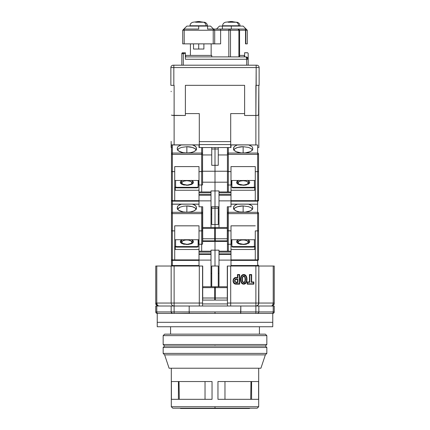 <?xml version="1.0" encoding="UTF-8"?>
<svg xmlns="http://www.w3.org/2000/svg" width="430" height="430" viewBox="0 0 430 430"><rect width="100%" height="100%" fill="white"/><g stroke="black" fill="none" stroke-linecap="round" stroke-linejoin="round"><path stroke-width="0.64" d="M243.735 284.155L243.735 283.795C247.551 284.069 247.551 274.636 243.735 274.91L243.735 274.55C248.062 274.421 248.062 284.284 243.735 284.155C239.402 284.284 239.402 274.421 243.735 274.55L243.735 274.91L242.38 275.399L241.45 276.517L240.768 279.344L241.445 282.177L242.375 283.3L243.735 283.795L245.611 282.789L246.53 280.806L246.53 277.887L245.605 275.91L243.735 274.91C239.913 274.636 239.913 284.069 243.735 283.795L243.735 284.155L245.24 283.644L246.288 282.435L246.874 280.94L246.874 277.764L245.831 275.614L243.735 274.55L242.224 275.06L240.832 276.995L240.408 279.349L241.176 282.429L242.224 283.639L243.735 284.155M243.735 282.247C241.966 282.687 241.966 276.017 243.735 276.458L243.735 276.092C241.45 275.963 241.456 282.741 243.735 282.612L243.273 282.075L243.735 282.612C246.014 282.741 246.008 275.963 243.735 276.092L244.192 276.63L243.735 276.458C245.498 276.017 245.498 282.687 243.735 282.247L244.219 282.053M189.436 313.373L215 313.416L215 311.933L189.178 311.933L189.372 313.271L189.2 312.492M170.57 326.746L170.57 334.153L170.57 326.746M259.43 334.153L259.43 326.746L259.43 334.153M227.615 313.416L255.877 313.416L255.877 311.933L258.839 311.933A1.483 1.483 0 0 1 257.36 313.416L157.751 313.416A1.483 0.968 -90 0 1 156.783 311.933L155.757 311.933A1.483 1.483 0 0 0 157.24 313.416L174.123 313.416L174.123 311.933L171.161 311.933A1.483 1.483 0 0 0 172.64 313.416L257.36 313.416A1.483 1.483 0 0 0 258.839 311.933L255.877 311.933L255.877 313.416L272.76 313.416A1.483 1.483 0 0 0 274.243 311.933L273.217 311.933A1.483 0.968 90 0 1 272.249 313.416L272.76 313.416L272.76 322.301L272.76 313.416A1.483 1.483 0 0 0 274.243 311.933L274.243 306.01L273.217 306.01L273.217 311.933L274.243 311.933L274.243 306.01L273.217 306.01L273.217 311.933L258.839 311.933L258.839 306.01L255.877 306.01L255.877 311.933L215 311.933L215 313.416L205.158 313.416M235.624 279.516L237.446 279.419L237.446 282.247L235.624 282.15L235.006 281.397L235.006 280.269L236.032 279.054C234.13 280.242 234.13 281.424 236.032 282.612L237.806 282.612L237.806 279.054L237.446 279.419L237.446 282.247L237.806 282.612L237.446 282.247L235.624 282.15M235.006 280.269L235.264 279.806M243.246 276.646L243.735 276.458M257.903 313.314L257.36 313.416L258.403 312.981L258.839 311.933L258.839 306.01L273.217 306.01L255.877 306.01L255.877 311.933L240.822 311.933L240.628 313.271L240.822 306.01L189.178 306.01L189.178 311.933L174.123 311.933L174.123 306.01L171.161 306.01L171.161 311.933L156.783 311.933L156.783 306.01L155.757 306.01L155.757 311.933L156.783 311.933A1.483 0.968 90 0 0 157.751 313.416L172.64 313.416A1.483 1.483 0 0 1 171.161 311.933L172.097 313.314L171.591 312.981L172.64 313.416M239.274 313.416L234.038 313.416M201.751 313.416L195.51 313.416M157.24 313.416L157.24 322.301L157.24 313.416A1.483 1.483 0 0 1 155.757 311.933L155.757 306.01L171.161 306.01L171.161 311.933L174.123 311.933L174.123 313.416L189.372 313.271M189.281 312.986L189.178 311.933L174.123 311.933L174.123 306.01L189.178 306.01L189.178 311.933L240.822 311.933L240.822 306.01L271.282 306.01L255.877 306.01L256.457 305.956L255.877 306.01L255.877 303.048L258.839 303.048L257.973 305.144L256.457 305.956M242.23 313.416L221.584 313.416M240.483 313.416L240.719 312.986L240.483 313.416M272.249 313.416A1.483 0.968 -90 0 0 273.217 311.933L258.839 311.933M236.032 282.247L236.032 282.612L236.032 282.247C234.608 281.306 234.608 280.36 236.032 279.419L237.446 279.419L237.806 279.054L236.032 279.054L236.032 279.419M171.161 311.933L156.783 311.933L156.783 306.01L174.123 306.01L174.123 303.048L171.161 303.048A2.962 2.962 0 0 0 174.123 306.01L255.877 306.01A2.962 2.962 0 0 0 257.973 305.144L256.989 305.794M202.557 303.935L227.443 303.935L202.557 303.935M237.806 277.871L235.484 277.936L233.78 279.247L233.409 280.285L233.549 281.919L234.963 283.547L239.29 283.795L239.29 274.91L237.806 274.91L237.806 277.871L237.806 274.91L239.29 274.91L239.65 274.55L237.446 274.55L237.806 274.91L237.446 274.55L237.446 277.511L237.806 277.871L237.446 277.511L236.032 277.511L236.032 277.871L237.806 277.871M236.032 282.612L234.662 281.516L234.662 280.15L235.463 279.194L237.806 279.054L237.806 282.612L236.032 282.612M243.735 282.612L242.477 281.655L241.956 279.349L242.477 277.049L243.735 276.092L244.987 277.049L245.508 279.349L244.987 281.655L243.735 282.612M249.803 274.91L249.803 282.317L247.583 282.317L247.583 283.795L253.506 283.795L253.506 282.317L251.287 282.317L251.287 274.91L249.803 274.91L251.287 274.91L251.287 282.317L253.506 282.317L253.506 283.795L253.867 284.155L253.867 281.951L253.506 282.317L253.867 281.951L251.647 281.951L251.287 282.317L251.647 281.951L251.647 274.55L251.287 274.91L251.647 274.55L249.443 274.55L249.803 274.91L249.443 274.55L249.443 281.951L249.803 282.317L249.803 274.91M156.783 303.048L156.783 266.025L171.161 266.025L171.161 303.048L156.783 303.048L156.783 266.025L199.004 266.025L174.123 266.025L174.123 306.01A2.962 2.962 0 0 1 171.161 303.048L199.3 303.048L199.3 306.01L199.3 266.025L202.707 266.025L202.557 303.048L199.3 303.048L199.3 266.025L202.557 266.025L202.557 306.01L202.557 303.048L174.123 303.048L174.123 266.025L171.161 266.025L171.161 303.048L156.783 303.048A2.962 1.94 90 0 0 158.718 306.01L156.627 305.144L158.718 306.01L157.348 305.144L156.783 303.048L155.757 303.048L156.627 305.144L155.757 303.048L155.757 304.263L158.46 306.01L155.757 304.263L155.757 303.048L156.783 303.048L156.928 304.182M258.839 303.048L258.839 266.025L273.217 266.025L273.217 303.048L258.839 303.048L258.613 304.182L258.839 266.025L274.243 266.025L274.243 303.048C274.066 304.848 273.077 305.832 271.282 306.01C273.077 305.832 274.066 304.848 274.243 303.048C273.647 305.214 272.658 306.203 271.282 306.01C272.109 306.284 272.754 305.3 273.217 303.048L274.243 303.048L274.243 266.025L273.217 266.025L273.217 303.048L258.839 303.048A2.962 2.962 0 0 1 255.877 306.01M274.243 304.263L271.54 306.01M236.032 283.795L236.032 284.155C232.114 284.321 232.114 277.345 236.032 277.511L236.032 277.871C232.592 277.689 232.592 283.977 236.032 283.795L236.032 284.155L239.65 284.155L239.29 283.795L236.032 283.795M239.65 284.155L239.65 274.55L239.29 274.91L239.29 283.795L239.65 284.155L239.65 274.55L237.446 274.55L237.446 277.511L235.414 277.581L234.296 278.108L233.216 279.613L233.06 281.457L233.839 283.128L234.823 283.881L239.65 284.155M249.443 281.951L247.223 281.951L247.583 282.317L249.803 282.317L249.443 281.951L247.223 281.951L247.223 284.155L247.583 283.795L247.583 282.317L247.223 281.951L247.223 284.155L253.867 284.155L253.506 283.795L247.583 283.795L247.223 284.155L253.867 284.155L253.867 281.951L251.647 281.951L251.647 274.55L249.443 274.55L249.443 281.951M230.7 306.01L230.7 266.025L230.7 303.048L227.443 303.048L227.443 266.025L230.7 266.025L227.443 266.025L227.443 306.01L227.443 303.048L255.877 303.048L230.7 303.048L230.7 306.01M258.839 266.025L255.877 266.025L255.877 303.048L255.877 266.025L230.996 266.025L258.839 266.025M218.999 273.426L218.257 273.426L218.999 273.426M214.704 288.68L215.296 288.68L214.704 288.68M211.743 273.426L211.001 273.426L211.743 273.426M214.704 289.718L215.296 289.718L214.704 289.718M172.989 305.784L174.107 306.01M172.027 305.144L172.457 305.499M171.387 304.182L171.656 304.687M158.718 306.01C156.762 305.73 155.778 304.741 155.757 303.048L155.757 266.025L155.757 303.048M156.783 266.025L155.757 266.025L156.783 266.025M273.034 304.306L272.529 305.311M233.759 206.577L233.511 207.523L234.484 205.68L237.199 204.202L248.486 204.116L251.797 205.68L252.523 206.577L252.749 207.776A9.627 4.219 180 0 1 252.765 208.029A9.627 4.219 180 0 1 243.138 212.253A9.627 4.219 180 0 1 233.511 208.029A9.627 4.219 180 0 1 233.533 207.776L233.759 206.577L234.484 205.68L237.199 204.202L230.996 204.202L237.795 204.116L230.996 204.116L257.656 204.202L257.656 213.629L228.33 213.629L257.656 213.629L257.656 212.302L228.33 212.302L228.33 230.899L227.508 230.776L230.996 230.899L230.996 225.831L255.286 225.831L230.996 225.831L230.996 244.261L228.33 244.261L228.33 251.211L228.33 244.261L230.996 244.261L230.996 266.025L227.293 266.025L227.293 300.086L215.296 300.086L215.296 298.012L227.293 298.012L215.296 298.012L215.296 287.643L215.296 300.086L227.293 300.086L227.293 287.643L215.296 287.643L215.296 286.756L227.293 286.756L215.296 286.756L215.296 287.643L227.293 287.643L227.293 266.025L230.996 266.025L230.996 260.096L218.999 260.096L218.999 254.409L230.996 254.409L230.996 252.098L218.999 252.098L218.999 253.877L230.996 253.877L218.999 253.877L218.999 254.409L230.996 254.409L230.996 260.096L218.999 260.096L218.999 286.756L218.999 252.098L230.996 252.098L230.996 251.211L218.999 251.211L218.999 252.098L218.999 250.174L211.001 250.174L211.001 251.211L199.004 251.211L199.004 253.877L211.001 253.877L211.001 252.098L199.004 252.098L211.001 252.098L211.001 251.211L199.004 251.211L199.004 244.261L199.004 254.409L211.001 254.409L211.001 253.877L199.004 253.877L199.004 260.096L211.001 260.096L211.001 254.409L199.004 254.409L199.004 266.025L202.707 266.025L202.707 287.643L214.704 287.643L214.704 286.756L202.707 286.756L214.704 286.756L214.704 287.643L202.707 287.643L202.707 298.012L214.704 298.012L214.704 287.643L214.704 300.086L214.704 298.012L202.707 298.012L202.707 300.086L202.707 266.025L199.004 266.025L199.004 260.096L211.001 260.096L211.001 286.756L211.001 250.174L215 250.174L215 266.025L215 250.174L215 266.025L215 250.174L218.999 250.174L218.999 251.211L230.996 251.211L230.996 230.899L227.443 230.695L227.443 251.211L227.443 230.695L228.33 230.899L228.33 244.261L227.508 244.138L228.33 244.261L228.33 212.302A0.887 0.801 180 0 0 227.443 213.097L227.443 213.629L228.33 213.629L227.443 213.629L227.443 230.695L227.443 213.097A0.887 0.801 0 0 1 228.33 212.302L228.33 206.782L227.991 206.782M218.257 266.025L218.257 286.756L218.257 266.025L211.743 266.025L218.257 266.025M211.743 286.756L211.743 266.025L211.743 286.756M180.912 408.5L249.088 408.5A1.483 1.483 0 0 0 249.975 408.204A1.483 1.483 0 0 1 249.088 408.5L180.912 408.5A1.483 1.483 0 0 1 180.025 408.204A1.483 1.483 0 0 0 180.912 408.5M157.24 322.301L272.76 322.301L157.24 322.301L157.24 326.746L272.76 326.746L272.76 322.301L157.24 322.301L157.24 326.746L272.76 326.746L272.76 322.301L157.24 322.301M215 313.416L187.77 313.416M163.163 335.631L164.642 334.153L163.163 335.631L163.163 344.516L163.163 335.631L266.837 335.631L266.837 344.516L265.358 346L266.837 344.516L163.163 344.516L164.642 346L163.163 344.516L266.837 344.516L266.837 335.631L163.163 335.631M265.358 334.153L266.837 335.631L265.358 334.153L164.642 334.153L265.358 334.153M215 345.704L215 346L265.358 346L164.642 346L265.358 346L266.837 347.483L265.358 346L215 346M191.5 243.009L191.882 242.165L191.038 240.94L188.781 240.128L186.862 239.962A5.026 2.204 180 0 1 191.328 243.17M181.917 239.72L180.81 242.778L186.862 244.519L192.86 242.826L191.968 239.806M188.485 212.189L185.239 212.189M182.39 243.17A5.026 2.204 180 0 1 186.862 239.962L184.938 240.128L182.685 240.94L181.933 241.735L182.218 243.009M191.038 240.94L190.409 240.606M188.781 240.128L187.84 240.004M185.878 240.004L184.938 240.128M214.704 300.086L202.707 300.086L214.704 300.086M202.299 230.84L201.67 230.899L202.299 230.84L201.67 230.899L201.67 251.211L201.67 244.261L202.299 244.202L199.004 244.261L199.004 230.899L201.67 230.899L201.67 244.261L199.004 244.261L199.004 225.831L199.004 230.899L202.299 230.84M214.704 230.475L215 230.475L215 241.434L202.557 241.434L215 241.434L215 250.174L215 241.434L215 250.174L215 241.434L227.443 241.434L215 241.434L215 230.475L214.704 230.475M202.557 241.434L202.557 213.097A0.887 0.801 180 0 0 201.67 212.302L201.67 213.629L202.557 213.629L202.707 206.782L202.557 213.097A0.887 0.801 0 0 0 201.67 212.302L172.344 212.302L172.344 213.629L201.67 213.629L201.67 230.899L201.67 206.782L201.67 212.302L172.344 212.302A0.887 0.801 180 0 0 171.457 213.097L171.457 259.505L172.344 260.392L199.004 260.392L174.714 260.392L174.714 259.897L172.344 259.897L172.344 260.392L174.714 260.392L174.714 225.831L199.004 225.831L174.714 225.831L174.714 259.897L172.005 259.865L171.457 259.505L171.457 265.133A0.887 0.887 0 0 0 172.344 266.025L172.344 265.525L172.344 266.025A0.887 0.887 0 0 1 171.457 265.133A0.887 0.387 0 0 0 172.344 265.525L171.457 265.133L171.457 259.505A0.887 0.387 0 0 0 172.344 259.897L172.344 230.899L174.714 230.899L171.527 230.776M174.714 239.72L199.004 239.72L174.714 239.72M196.3 209.34L194.865 207.814L192.21 206.653L186.862 205.943L183.175 206.26L180.052 207.174L178.369 208.168L177.418 209.335L180.052 207.174L183.175 206.26L186.862 205.943L186.862 212.038L186.862 205.943A9.627 4.219 180 0 1 196.177 209.098M171.457 204.943L171.457 204.116L199.004 204.116L192.205 204.116L199.004 204.202L192.801 204.202L195.516 205.68L196.241 206.577L196.467 207.776A9.627 4.219 180 0 1 196.488 208.029L196.488 208.029A9.627 4.219 180 0 1 186.862 212.253A9.627 4.219 180 0 1 177.235 208.029A9.627 4.219 180 0 1 177.251 207.776L177.477 206.577L178.203 205.68L180.917 204.202L192.205 204.116L194.349 204.874L196.241 206.577L196.386 208.636L195.913 209.469L193.871 210.926L190.678 211.904L186.862 212.253L183.04 211.904L178.66 210.243L177.332 208.636L177.477 206.577L178.203 205.68L181.514 204.116L171.457 204.116L171.457 213.097A0.887 0.801 0 0 1 172.344 212.302L172.344 204.202L180.917 204.202L172.344 204.202L172.344 230.899L172.344 213.629L171.457 213.629L202.557 213.629L202.492 230.776M198.268 204.116L181.514 204.116M199.004 259.897L174.714 259.897L199.004 259.897M197.225 246.567L198.117 246.175L198.117 239.72L198.117 246.707L197.225 247.1L176.494 247.1L176.494 246.567L197.225 246.567L197.225 247.1L197.225 246.567L198.117 246.175L198.117 246.707L197.225 247.1L176.494 247.1L176.494 246.567L175.601 246.175L176.494 246.567L197.225 246.567M175.601 239.72L175.601 246.175L175.601 239.72M191.522 239.591L192.989 240.569L193.452 241.633L192.989 242.697L191.522 243.676L186.862 244.519L182.202 243.676L180.734 242.697L180.267 241.633L180.734 240.569L182.202 239.591M198.708 239.72L198.708 244.24L199.004 244.24L198.708 244.24L198.708 239.72M181.336 240.058L180.267 241.633M180.39 242.181L180.734 242.697M181.336 243.208L182.202 243.676M183.266 244.052L184.4 244.31M186.856 244.519L189.286 244.321M190.458 244.052L191.522 243.676M192.387 243.208L192.973 242.708M192.989 242.697L193.452 241.633M193.333 241.085L192.989 240.569M192.382 240.053L191.807 239.72M215 208.26L215 224.551L211.743 224.551L211.743 208.26L215 208.26L215 224.551L211.743 224.551L211.743 208.26L215 208.26L215 206.782L215 208.26L218.257 208.26L218.257 224.551L215 224.551L215 241.434L215 230.475L215.296 230.475L215 230.475L215 208.26L218.257 208.26L218.257 224.551L215 224.551L215 208.26M211.001 214.183L211.743 214.183L211.001 214.183M211.743 206.782L211.743 208.26L211.743 206.782M202.557 244.057L202.557 230.695M195.752 208.545L196.075 208.937M202.009 206.782L202.492 206.782M171.527 259.844L172.344 260.392L172.005 260.327L172.344 260.392L172.005 260.327L172.344 260.392L172.344 265.525L199.004 265.525L172.344 265.525L172.344 230.899L171.715 230.84M174.714 248.97L175.306 249.502L199.004 249.502L175.306 249.502L174.714 248.97M174.714 246.239L175.306 246.772L175.306 249.502L175.306 246.772L174.714 246.239M175.601 246.707L175.601 246.175L175.601 246.707L176.494 247.1L175.601 246.707M198.708 239.956L198.117 239.956L198.708 239.956M172.344 260.392A0.887 0.887 0 0 1 171.457 259.505L171.457 204.169M171.957 204.116L171.457 204.116L171.457 200.262L172.344 201.154L199.004 201.154L174.714 201.154L174.714 200.654L172.344 200.654L172.344 201.154L174.714 201.154L174.714 166.593L199.004 166.593L199.004 171.661L202.492 171.532L201.67 171.661L201.67 191.968L201.67 185.018L202.299 184.959L199.004 185.018L199.004 194.634L211.001 194.634L211.001 192.86L199.004 192.86L211.001 192.86L211.001 191.968L199.004 191.968L199.004 166.593L174.714 166.593L174.714 200.654L172.005 200.622L171.457 200.262L171.457 204.116M238.5 243.009L238.118 242.165L238.962 240.94L241.219 240.128L243.138 239.962A5.026 2.204 180 0 1 247.61 243.17M238.193 239.72L237.091 242.778L243.138 244.519L249.142 242.826L248.25 239.806M244.761 212.189L241.515 212.189M238.672 243.17A5.026 2.204 180 0 1 243.138 239.962L245.062 240.128L247.314 240.94L248.067 241.735L247.782 243.009M238.962 240.94L239.591 240.606M241.219 240.128L242.16 240.004M244.122 240.004L245.933 240.332M243.138 212.038L243.138 205.943L248.497 206.653L251.147 207.819L252.582 209.34L251.147 207.819L248.497 206.653L243.138 205.943L243.138 212.038M248.486 204.116L231.732 204.116M230.996 239.72L255.286 239.72L230.996 239.72M243.138 244.519L245.568 244.321L240.714 244.321L238.478 243.676L237.011 242.697L236.548 241.633L237.011 240.569L236.548 241.633M246.734 244.052L245.568 244.321M248.664 243.208L249.733 241.633L249.266 242.697L247.798 243.676M249.61 241.085L249.733 241.633M248.664 240.053L248.083 239.72M237.613 240.058L237.027 240.553M237.618 243.208L238.478 243.676M239.542 244.052L240.682 244.31M230.996 244.24L231.292 244.24L231.292 239.72L231.292 244.24L230.996 244.24M230.996 260.392L257.656 260.392L257.656 259.897L230.996 259.897L255.286 259.897L255.286 260.392L257.656 260.392L258.473 259.655L257.656 259.897L257.656 230.899L255.286 230.899L255.286 260.392L230.996 260.392M253.506 246.567L254.399 246.175L254.399 239.72L254.399 246.707L254.399 246.175L253.506 246.567L253.506 247.1L254.399 246.707L253.506 247.1L232.775 247.1L231.883 246.707L231.883 246.175L232.775 246.567L253.506 246.567L253.506 247.1L232.775 247.1L232.775 246.567L232.775 247.1L231.883 246.707L231.883 246.175L232.775 246.567L253.506 246.567M231.883 239.72L231.883 246.175L231.883 239.72M247.798 239.591L249.266 240.569M237.011 240.569L238.478 239.591M233.759 147.334L233.511 148.28L234.484 146.436L237.199 144.964L248.486 144.872L251.797 146.436L252.523 147.334L252.749 148.538A9.627 4.219 180 0 1 252.765 148.791A9.627 4.219 180 0 1 243.138 153.01A9.627 4.219 180 0 1 233.511 148.791A9.627 4.219 180 0 1 233.533 148.538L233.759 147.334L234.484 146.436L237.199 144.964L230.996 144.964L230.996 147.538L199.3 147.538L199.3 144.577L230.7 144.577L199.3 144.577L199.3 141.615L230.7 141.615L230.7 147.538L230.996 147.538L230.996 144.872L257.656 144.964L257.656 154.392L228.33 154.392L257.656 154.392L257.656 153.058L228.33 153.058L228.33 171.661L227.508 171.532L230.996 171.661L230.996 166.593L255.286 166.593L230.996 166.593L230.996 185.018L228.33 185.018L228.33 191.968L228.33 185.018L230.996 185.018L230.996 206.782L227.293 206.782L227.293 240.843L215.296 240.843L215.296 238.774L227.293 238.774L215.296 238.774L215.296 228.405L215.296 240.843L227.293 240.843L227.293 228.405L215.296 228.405L215.296 227.513L227.293 227.513L215.296 227.513L215.296 228.405L227.293 228.405L227.293 206.782L227.443 213.097L227.293 206.782L230.996 206.782L230.996 200.858L218.999 200.858L218.999 195.166L230.996 195.166L230.996 192.86L218.999 192.86L218.999 194.634L230.996 194.634L218.999 194.634L218.999 195.166L230.996 195.166L230.996 200.858L218.999 200.858L218.999 227.513L218.999 192.86L230.996 192.86L230.996 191.968L218.999 191.968L218.999 192.86L218.999 190.931L211.001 190.931L211.001 191.968L199.004 191.968L199.004 195.166L211.001 195.166L211.001 194.634L199.004 194.634L199.004 200.858L211.001 200.858L211.001 195.166L199.004 195.166L199.004 206.782L202.707 206.782L202.707 228.405L214.704 228.405L214.704 227.513L202.707 227.513L214.704 227.513L214.704 228.405L202.707 228.405L202.707 238.774L214.704 238.774L214.704 228.405L214.704 240.843L214.704 238.774L202.707 238.774L202.707 240.843L202.707 206.782L199.004 206.782L199.004 200.858L211.001 200.858L211.001 227.513L211.001 190.931L215 190.931L215 206.782L211.001 206.782L215 206.782L215 190.931L215 206.782L215 190.931L218.999 190.931L218.999 191.968L230.996 191.968L230.996 171.661L227.443 171.452L227.443 191.968L227.443 171.452L228.33 171.661L228.33 185.018L227.508 184.895L228.33 185.018L228.33 153.058A0.887 0.801 180 0 0 227.443 153.854L227.443 154.392L228.33 154.392L227.443 154.392L227.443 171.452L227.443 153.854A0.887 0.801 0 0 1 228.33 153.058L228.33 147.538L227.991 147.538M218.257 206.782L218.257 208.26L218.257 206.782M218.257 214.183L218.999 214.183L218.257 214.183M233.823 209.098A9.627 4.219 180 0 1 243.138 205.943L237.79 206.653L235.135 207.814L233.7 209.34M233.511 207.523L234.087 209.469L236.129 210.926L239.322 211.904L245.089 212.162L250.147 210.926L251.34 210.243L252.668 208.636L252.523 206.577L251.797 205.68L249.083 204.202L257.656 204.202L257.656 212.302A0.887 0.801 0 0 1 258.543 213.097L258.543 259.505A0.887 0.387 0 0 1 257.656 259.897L257.656 230.899L258.473 230.776L257.656 230.899L258.285 230.84L257.656 230.899L257.656 213.629L258.543 213.629L257.656 213.629L257.656 230.899L255.286 230.899L255.286 259.897L257.656 259.897L257.656 265.525A0.887 0.387 0 0 0 258.543 265.133A0.887 0.887 0 0 1 257.656 266.025A0.887 0.887 0 0 0 258.543 265.133L257.656 265.525L257.656 266.025L257.656 265.525L230.996 265.525L257.656 265.525L257.656 260.392L258.543 259.505L258.543 213.097A0.887 0.801 180 0 0 257.656 212.302L228.33 212.302L228.33 206.782M231.883 239.956L231.292 239.956L231.883 239.956M230.996 249.502L254.694 249.502L255.286 248.97L254.694 249.502L254.694 246.772L254.694 249.502L230.996 249.502M255.286 246.239L254.694 246.772L255.286 246.239M257.995 260.327L257.656 260.392A0.887 0.887 0 0 0 258.543 259.505L258.473 259.844M258.693 406.721L257.21 408.204L172.79 408.204L215 408.204L215 406.721L171.307 406.721L258.693 406.721L258.693 368.214L258.693 406.721L215 406.721L215 408.204L257.21 408.204L172.79 408.204L171.307 406.721L171.307 368.214L171.307 406.721M163.163 347.483L266.837 347.483L163.163 347.483L163.163 353.406L266.837 353.406L266.837 347.483L266.837 353.406L163.163 353.406L164.642 354.884L265.358 354.884L266.837 353.406L265.358 354.884L164.642 354.884L169.087 368.214L260.913 368.214L265.358 354.884L260.913 368.214L169.087 368.214L164.642 354.884L163.163 353.406L163.163 347.483L164.642 346L163.163 347.483M212.038 399.319L171.409 399.319L171.409 381.544L212.038 381.544L212.038 399.319L212.038 381.544L171.409 381.544L171.409 399.319L212.038 399.319L205.029 399.319L205.029 381.544L212.038 381.544M217.962 381.544L217.962 399.319L258.591 399.319L217.962 399.319L217.962 381.544L258.591 381.544L258.591 399.319L258.591 381.544L217.962 381.544L224.971 381.544L224.971 399.319L224.971 381.544M178.418 399.319L178.418 381.544L178.418 399.319M251.582 381.544L251.582 399.319L251.582 381.544M217.962 399.319L224.971 399.319M205.029 381.544L205.029 399.319M198.708 43.865L198.708 49.047L203.89 49.047L193.527 49.047L198.708 49.047L198.708 43.865M237.091 22.236L236.242 22.236C237.699 22.79 238.51 23.967 238.682 25.768L240.042 25.768L240.064 26.09L240.042 25.768L222.541 25.768L222.52 26.09L222.541 25.768L238.682 25.768C238.51 23.967 237.699 22.79 236.242 22.236L231.292 21.5L228.153 22.236L236.242 22.236L228.153 22.236A23.698 12.69 -90 0 1 231.292 21.5L231.292 21.5A23.698 12.69 -90 0 1 234.431 22.236M204.508 22.236L203.659 22.236C205.115 22.79 205.927 23.967 206.099 25.768L207.459 25.768L207.48 26.09L207.459 25.768L189.958 25.768L189.936 26.09L189.958 25.768L206.099 25.768C205.927 23.967 205.115 22.79 203.659 22.236L198.708 21.5L195.569 22.236L203.659 22.236L195.569 22.236A23.698 12.69 -90 0 1 198.708 21.5L198.708 21.5A23.698 12.69 -90 0 1 201.847 22.236M189.958 25.768C190.151 23.962 191.119 22.785 192.85 22.236L192.909 22.236M222.541 25.768C222.735 23.962 223.702 22.785 225.433 22.236L225.492 22.236M222.407 29.052L222.407 26.09L219.445 26.09L216.483 29.052L219.445 26.09L222.407 26.09L222.407 29.052M231.292 29.052L231.292 26.09L222.407 26.09L243.138 26.09L231.292 26.09L231.292 29.052M183.9 29.052L182.712 30.24L184.196 30.24L184.196 29.052L182.712 30.24L182.712 43.865L184.196 43.865L184.196 30.24L182.712 30.24L182.712 43.865L184.196 43.865L184.196 29.052L183.9 29.052L186.862 26.09L210.555 26.09L207.593 26.09L207.593 29.052L213.221 29.052L213.221 43.865L214.704 43.865L214.704 30.24L213.221 30.24L214.704 30.24L213.517 29.052L213.221 29.052L213.221 30.24L184.196 30.24L213.221 30.24L213.221 43.865L184.196 43.865L214.704 43.865L214.704 30.24L210.555 26.09L213.517 29.052L220.628 29.052L220.628 30.24L214.704 30.24L230.507 30.24L229.668 29.052L228.83 29.052L228.83 30.24L228.83 29.052L213.656 29.052M195.817 29.052L184.196 29.052L198.708 29.052L198.708 26.09L186.862 26.09M245.804 30.24L245.804 43.865L247.288 43.865L247.288 30.24L245.804 30.24L247.288 30.24L246.1 29.052L245.508 30.24L245.508 29.052L245.804 29.052L245.804 43.865L245.508 43.865L245.508 30.24L239.585 30.24L238.403 29.052L245.508 29.052L245.508 30.24L245.804 30.24M198.708 29.052L198.708 26.09L207.593 26.09L207.593 29.052L208.749 29.052M238.403 29.052L239.585 30.24L220.628 30.24L220.628 29.052L238.053 29.052L229.668 29.052L230.507 30.24L230.507 56.9L230.507 30.24L238.892 30.24L238.053 29.052L238.403 29.052L238.053 29.052L238.892 30.24L245.508 30.24L245.508 43.865L247.288 43.865L247.288 30.24L246.1 29.052L238.537 29.052M213.517 29.052L207.593 29.052M211.743 55.416L185.674 55.416L185.674 56.9L185.674 55.416L211.743 55.416L211.743 56.9L211.743 55.416M214.817 43.865L220.628 43.865L220.628 30.24L220.628 43.865L214.704 43.865M211.151 55.416L211.151 43.865L211.151 55.416M228.83 30.24L228.83 56.9L228.83 30.24M238.892 30.24L238.892 56.9L238.892 30.24M239.585 56.9L239.585 30.24L239.585 56.9M244.326 55.416L239.585 55.416L244.326 55.416L244.326 56.9L244.326 55.416M190.415 55.416L190.415 43.865L190.415 55.416M248.174 59.265L248.174 65.193L248.174 59.265L246.712 57.077L245.804 56.9C246.347 57.039 246.643 57.83 246.696 59.265L248.174 59.265L247.997 58.362L246.712 57.077L245.804 56.9L185.378 56.9L245.804 56.9L247.481 57.593L248.174 59.265L246.696 59.265L246.433 57.593L245.804 56.9A2.37 2.37 0 0 1 248.174 59.265L248.174 53.637A0.887 0.887 0 0 0 247.288 52.75L246.325 52.75M247.626 52.82L244.622 52.75L247.288 52.75M185.378 52.75L182.374 52.82L181.825 53.637L183.304 53.637L183.674 52.75L183.304 53.637L185.378 53.637L185.378 52.75M185.674 56.9L211.743 56.9M185.378 58.362L185.378 53.637L185.378 59.265L246.696 59.265L246.696 65.193L246.696 57.072L246.696 59.265L185.378 59.265M244.622 56.9L244.622 52.75L244.622 56.9M182.712 52.75L181.825 53.637L182.712 52.75A0.887 0.887 0 0 0 181.825 53.637L183.304 53.637L183.304 65.193L183.304 53.637L185.378 53.637M181.825 65.193L181.825 53.637L181.825 65.193M255.877 115.493L256.173 67.558L173.827 67.558L173.827 85.333L170.866 85.333L170.866 67.558A2.37 2.37 0 0 1 173.236 65.193A2.37 2.37 0 0 0 170.866 67.558L173.827 67.558L173.827 65.193L173.236 65.193L173.827 65.193L173.827 67.558L170.866 67.558L170.866 85.333L173.827 85.333L173.827 67.558L259.134 67.558A2.37 2.37 0 0 0 256.764 65.193L256.173 65.193L256.173 67.558L256.173 65.193L173.827 65.193L256.764 65.193A2.37 2.37 0 0 1 259.134 67.558L256.173 67.558L256.173 85.333L259.134 85.333L259.134 67.558L259.134 85.333L255.877 85.333L255.877 115.493L244.622 115.493L244.622 85.333L185.378 85.333L244.622 85.333L244.622 113.59L230.7 113.59L230.7 141.615L199.3 141.615L199.3 113.59L185.378 113.59L185.378 85.333L185.378 113.59L199.3 113.59L199.3 147.538L199.004 147.538L230.7 147.538L230.7 113.59L244.622 113.59L244.622 115.493L257.011 115.444L258.839 114.837L257.973 115.305L255.877 115.493L255.877 144.872L255.877 115.493L257.36 115.407M172.64 115.407L174.123 115.493L174.123 85.333L174.123 115.493L172.027 115.305L185.378 115.493L185.378 113.59L185.378 115.493L174.123 115.493L174.123 144.872L174.123 115.493M171.161 91.676L171.161 91.257M171.161 141.551L171.161 147.538L171.661 147.538M171.387 115.09L172.027 115.305L171.387 115.09M171.161 147.538L171.161 141.373M258.839 91.37L258.839 91.676M258.339 147.538L258.839 147.538L258.839 85.333L258.613 115.09M258.839 114.837L258.839 114.181M191.5 183.766L191.882 182.922L191.038 181.697L189.651 181.089L186.862 180.718A5.026 2.204 180 0 1 191.328 183.927M181.917 180.482L180.81 183.54L186.862 185.276L192.86 183.583L191.968 180.562M188.485 152.951L185.239 152.951M182.39 183.927A5.026 2.204 180 0 1 186.862 180.718L184.067 181.089L182.685 181.697L181.933 182.492L182.218 183.766M191.038 181.697L190.409 181.363M188.781 180.89L187.84 180.761M185.878 180.761L184.938 180.89M214.704 240.843L202.707 240.843L214.704 240.843M202.557 171.237L215 171.237L215 182.196L202.557 182.196L215 182.196L215 190.931L215 182.196L215 190.931L215 182.196L227.443 182.196L215 182.196L215 171.237L202.557 171.237M202.557 182.196L202.557 171.452L201.67 171.661L201.67 185.018L199.004 185.018L199.004 171.661L202.557 171.452L202.557 153.854A0.887 0.801 180 0 0 201.67 153.058L201.67 154.392L202.557 154.392L202.557 147.538L202.557 153.854A0.887 0.801 0 0 0 201.67 153.058L172.344 153.058L172.344 154.392L201.67 154.392L201.67 171.661L201.67 147.538L201.67 153.058L172.344 153.058A0.887 0.801 180 0 0 171.457 153.854L171.457 200.262A0.887 0.387 0 0 0 172.344 200.654L172.344 171.661L174.714 171.661L171.527 171.532M174.714 180.482L199.004 180.482L174.714 180.482M196.3 150.097L194.865 148.576L192.21 147.409L186.862 146.7L181.514 147.409L178.858 148.57L177.418 150.091L178.858 148.57L181.514 147.409L186.862 146.7L186.862 152.795L186.862 146.7A9.627 4.219 180 0 1 196.177 149.855M171.457 145.705L171.457 144.872L199.004 144.872L192.205 144.872L199.004 144.872L192.801 144.964L195.516 146.436L196.241 147.334L196.467 148.538A9.627 4.219 180 0 1 196.488 148.791L196.488 148.769A9.627 4.219 180 0 1 186.862 153.01A9.627 4.219 180 0 1 177.235 148.791A9.627 4.219 180 0 1 177.251 148.538L177.477 147.334L178.203 146.436L180.917 144.964L192.205 144.872L194.349 145.63L196.241 147.334L196.386 149.393L195.913 150.226L193.871 151.682L190.678 152.661L186.862 153.01L183.04 152.661L178.66 151L177.332 149.393L177.477 147.334L178.203 146.436L181.514 144.872L171.457 144.872L171.457 153.854A0.887 0.801 0 0 1 172.344 153.058L172.344 144.964L180.917 144.964L172.344 144.964L172.344 171.661L172.344 154.392L171.457 154.392L202.557 154.392L202.492 171.532M198.268 144.872L181.514 144.872M199.004 200.654L174.714 200.654L199.004 200.654M197.225 187.324L198.117 186.932L198.117 180.482L198.117 187.469L197.225 187.856L176.494 187.856L176.494 187.324L197.225 187.324L197.225 187.856L197.225 187.324L198.117 186.932L198.117 187.469L197.225 187.856L176.494 187.856L176.494 187.324L175.601 186.932L176.494 187.324L197.225 187.324M175.601 180.482L175.601 186.932L175.601 180.482M191.522 180.347L192.989 181.326L193.452 182.39L192.989 183.454L191.522 184.432L186.862 185.276L182.202 184.432L180.734 183.454L180.267 182.39L180.734 181.326L182.202 180.347M198.708 180.482L198.708 185.002L199.004 185.002L198.708 185.002L198.708 180.482M181.336 180.815L180.745 181.309M180.734 181.326L180.267 182.39M180.39 182.938L180.734 183.454M181.336 183.965L182.202 184.432M183.266 184.814L184.4 185.072M186.862 185.276L189.286 185.077M190.458 184.814L191.522 184.432M192.387 183.965L192.973 183.47M192.989 183.454L193.452 182.39M193.333 181.842L192.989 181.326M192.382 180.815L191.807 180.482M215 149.017L215 165.308L211.743 165.308L211.743 149.017L215 149.017L215 165.308L211.743 165.308L211.743 149.017L215 149.017L215 147.538L215 149.017L218.257 149.017L218.257 165.308L215 165.308L215 182.196L215 171.237L227.443 171.237L215 171.237L215 149.017L218.257 149.017L218.257 165.308L215 165.308L215 149.017M202.557 154.945L211.743 154.945L202.557 154.945M211.743 147.538L211.743 149.017L211.743 147.538M202.557 184.814L202.557 171.452M195.752 149.301L196.075 149.694M202.009 147.538L202.492 147.538M174.714 189.727L175.306 190.259L199.004 190.259L175.306 190.259L174.714 189.727M174.714 187.002L175.306 187.534L175.306 190.259L175.306 187.534L174.714 187.002M175.601 187.469L175.601 186.932L175.601 187.469L176.494 187.856L175.601 187.469M198.708 180.713L198.117 180.713L198.708 180.713M199.004 147.538L199.004 144.964L199.004 147.538M171.527 200.606L172.344 201.154L172.005 201.084L172.344 201.154L172.005 201.084L172.344 201.154L172.344 204.116L172.344 171.661L171.715 171.597M172.344 201.154A0.887 0.887 0 0 1 171.457 200.262L171.457 144.931M171.957 144.872L171.457 144.872M238.5 183.766L238.118 182.922L238.962 181.697L240.349 181.089L243.138 180.718A5.026 2.204 180 0 1 247.61 183.927M238.193 180.482L237.091 183.54L243.138 185.276L249.142 183.583L248.25 180.562M244.761 152.951L241.515 152.951M238.672 183.927A5.026 2.204 180 0 1 243.138 180.718L245.933 181.089L247.314 181.697L248.067 182.492L247.782 183.766M238.962 181.697L239.591 181.363M241.219 180.89L242.16 180.761M244.122 180.761L245.933 181.089M243.138 152.795L243.138 146.7L248.497 147.409L251.147 148.576L252.582 150.097L251.147 148.576L248.497 147.409L243.138 146.7L243.138 152.795M248.486 144.872L231.732 144.872M230.996 180.482L255.286 180.482L230.996 180.482M243.138 185.276L245.568 185.077L240.714 185.077L238.478 184.432L237.011 183.454L236.548 182.39L237.011 181.326L236.548 182.39M246.734 184.814L245.568 185.077M248.664 183.965L249.255 183.47M249.266 183.454L249.733 182.39L249.266 183.454L247.798 184.432M249.61 181.842L249.733 182.39M248.664 180.815L248.083 180.482M237.613 180.815L237.027 181.309M237.618 183.965L238.478 184.432M239.542 184.814L240.682 185.072M230.996 185.002L231.292 185.002L231.292 180.482L231.292 185.002L230.996 185.002M230.996 201.154L257.656 201.154L257.656 200.654L230.996 200.654L255.286 200.654L255.286 201.154L257.656 201.154L258.473 200.412L257.656 200.654L257.656 171.661L255.286 171.661L255.286 201.154L230.996 201.154M253.506 187.324L254.399 186.932L254.399 180.482L254.399 187.469L254.399 186.932L253.506 187.324L253.506 187.856L254.399 187.469L253.506 187.856L232.775 187.856L231.883 187.469L231.883 186.932L232.775 187.324L253.506 187.324L253.506 187.856L232.775 187.856L232.775 187.324L232.775 187.856L231.883 187.469L231.883 186.932L232.775 187.324L253.506 187.324M231.883 180.482L231.883 186.932L231.883 180.482M247.798 180.347L249.266 181.326M237.011 181.326L238.478 180.347M227.443 147.538L227.443 153.854L227.443 147.538M218.257 147.538L218.257 149.017L218.257 147.538M218.257 154.945L227.443 154.945L218.257 154.945M218.999 206.782L215 206.782L218.999 206.782M233.823 149.855A9.627 4.219 180 0 1 243.138 146.7L237.79 147.409L235.135 148.576L233.7 150.097M231.883 180.713L231.292 180.713L231.883 180.713M230.996 190.259L254.694 190.259L255.286 189.727L254.694 190.259L254.694 187.534L254.694 190.259L230.996 190.259M255.286 187.002L254.694 187.534L255.286 187.002M255.286 166.593L255.286 171.661L255.286 166.593M233.511 148.28L234.087 150.226L236.129 151.682L241.192 152.924L245.089 152.924L250.147 151.682L251.34 151L252.668 149.393L252.523 147.334L251.797 146.436L249.083 144.964L257.656 144.964L257.656 153.058L228.33 153.058L228.33 147.538M258.285 171.597L257.656 171.661L257.656 154.392L257.656 171.661L255.286 171.661L255.286 200.654L257.656 200.654L257.656 201.154L258.543 200.262L258.543 153.854A0.887 0.801 180 0 0 257.656 153.058A0.887 0.801 0 0 1 258.543 153.854L258.543 154.392L257.656 154.392L258.543 154.392L258.543 171.452L257.656 171.661L258.285 171.597L257.656 171.661L257.656 200.654A0.887 0.387 0 0 0 258.543 200.262A0.887 0.887 0 0 1 257.656 201.154L258.285 200.891L257.656 201.154L257.656 204.116L257.656 201.154L257.995 201.084M258.543 171.452L258.473 200.606M231.292 21.5L225.433 22.236M250.695 399.319L250.98 381.544M179.02 381.544L179.305 399.319M182.675 243.38L186.862 244.283C189.517 244.041 190.909 243.74 191.044 243.38M188.808 212.162L184.911 212.162M247.325 243.38C247.191 243.74 245.799 244.041 243.138 244.283L238.956 243.38M241.192 212.162L245.089 212.162M203.89 43.865L203.89 49.047M192.85 22.236L198.703 21.5M207.459 25.768C207.265 23.962 206.298 22.785 204.567 22.236M240.042 25.768C239.849 23.962 238.881 22.785 237.15 22.236M246.1 29.052L243.138 26.09M193.527 43.865L193.527 49.047M246.712 57.077L245.804 56.9M182.675 184.142L186.862 185.04C189.517 184.798 190.909 184.497 191.044 184.142M188.808 152.919L184.911 152.919M247.325 184.142C247.191 184.497 245.799 184.798 243.138 185.04L238.956 184.142M241.192 152.919L245.089 152.919"/></g></svg>
